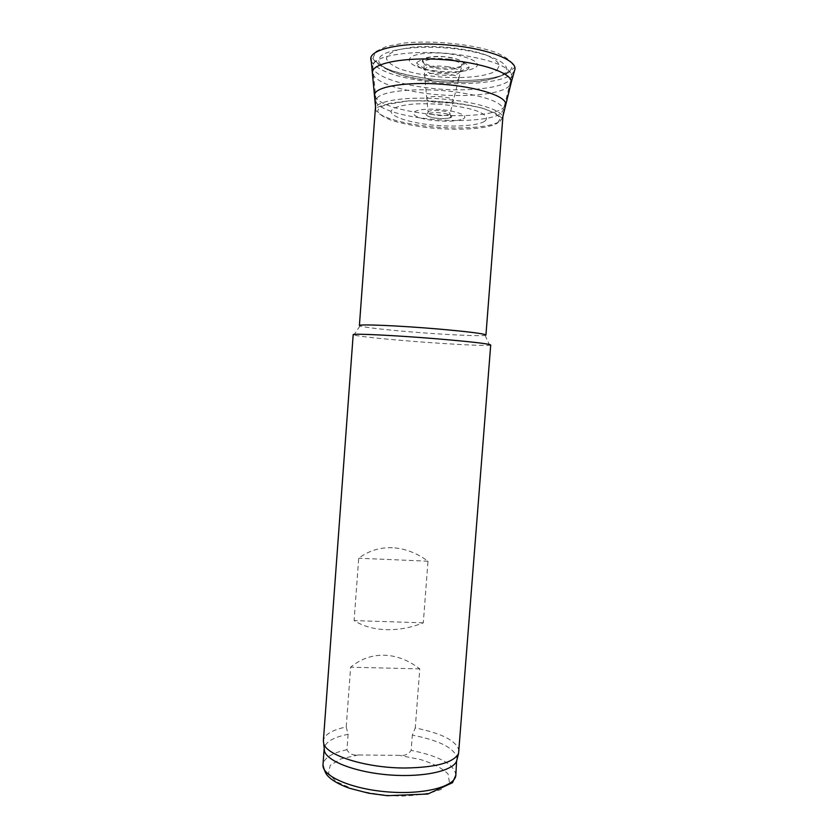<?xml version="1.0" encoding="UTF-8"?>
<svg xmlns="http://www.w3.org/2000/svg" width="838" height="838" viewBox="0 0 838 838"><rect width="100%" height="100%" fill="white"/><g stroke="black" fill="none" stroke-linecap="round" stroke-linejoin="round"><path stroke-width="0.63" stroke-dasharray="4.19 3.14" d="M376.964 98.235C381.971 90.682 419.985 87.257 455.044 91.866C486.134 96.401 502.266 102.362 503.439 109.757L500.894 113.476C491.801 120.347 456.804 122.463 425.704 118.587C397.463 115.288 374.816 107.4 375.969 100.361L376.964 98.235M448.896 59.131C461.099 60.965 467.793 63.583 468.976 66.988C470.066 71.586 452.646 74.121 436.661 71.921C422.949 69.868 416.224 66.904 416.465 63.039C420.32 58.723 431.13 57.424 448.896 59.131M446.392 66.527C454.479 67.721 458.952 69.428 459.811 71.67C458.428 74.991 451.232 76.069 438.243 74.907C429.035 73.524 424.562 71.565 424.803 69.03C427.443 66.223 434.65 65.395 446.392 66.527M459.067 751.267C457.422 741.347 442.82 733.575 415.26 727.939L419.775 668.881C408.462 660.187 396.636 655.63 384.275 655.201C371.925 654.949 360.717 658.951 350.64 667.195L346.209 726.965C332.183 729.95 324.568 734.476 323.395 740.541M490.712 345.005L489.717 345.277C483.526 346.042 443.721 343.863 407.917 340.93C378.357 338.489 360.34 336.53 353.877 335.053L353.186 334.718M392.362 547.738C379.991 547.245 368.772 550.744 358.716 558.223L354.097 620.591C363.158 626.216 373.853 629.254 386.203 629.684C398.574 629.998 410.934 627.714 423.295 622.833L427.998 561.219C416.622 552.881 404.744 548.387 392.362 547.738M485.935 334.991L485.055 335.368C479.525 336.373 442.778 334.572 409.656 331.796C382.338 329.481 365.787 327.543 359.984 325.961L359.397 325.542M346.209 726.965L348.105 734.298C333.377 737.272 325.406 741.923 324.191 748.261M457.108 758.736L457.066 759.28L457.108 758.736C455.359 748.533 440.432 740.666 412.327 735.115L415.26 727.939M348.105 734.298L346.963 749.727C349.142 753.823 352.903 755.572 358.235 754.975L399.328 755.352C404.471 756.044 408.41 754.389 411.165 750.377L412.327 735.115M427.998 561.219L358.716 558.223M423.295 622.833L354.097 620.591M419.775 668.881L350.64 667.195M432.984 70.581C452.667 73 466.776 72.005 475.324 67.616C485.977 61.017 453.149 50.982 426.563 53.255C399.82 55.266 405.665 66.831 432.984 70.581M434.974 67.009C446.979 68.779 456.082 68.391 462.262 65.846C470.024 62.002 451.63 55.601 434.702 56.502C417.953 58.985 418.047 62.483 434.974 67.009M497.028 70.025L499.469 65.155C497.982 61.593 493.247 58.105 485.265 54.721C466.892 48.248 435.99 44.99 412.725 47.148L398.207 49.725C390.99 52.218 387.062 55.182 386.423 58.608C387.764 62.117 392.048 65.49 399.286 68.716C407.907 71.701 418.078 74.079 429.8 75.86C457.38 79.6 488.638 77.117 497.028 70.025M510.038 71.146L512.94 65.102C511.012 60.661 505.021 56.335 494.954 52.113C471.804 44.047 432.879 40.119 404.23 43.042L386.548 46.415L375.885 51.506L373.151 57.633C375.246 61.981 380.892 66.129 390.099 70.057C400.92 73.66 413.543 76.52 427.967 78.636C461.801 83.046 499.804 79.935 510.038 71.146M371.077 61.09C376.974 70.444 395.777 77.285 427.485 81.611C462.314 86.115 501.407 82.962 511.945 73.985L514.459 70.947M372.627 74.205C377.928 82.931 396.018 89.383 426.898 93.563C460.512 97.857 498.243 95.061 508.373 86.817L510.918 83.748M374.764 96.307C379.373 104.027 396.405 109.83 425.851 113.727C457.653 117.708 493.404 115.466 502.915 108.312L505.419 105.389M499.94 121.301L502.601 117.613C503.596 110.375 475.471 101.44 440.945 98.894C406.44 96.244 376.545 100.822 375.654 108.06L375.644 108.092C374.104 114.932 396.793 122.725 425.17 126.004C456.029 129.806 490.733 127.879 499.94 121.301M497.688 122.903L500.213 118.535C498.516 115.288 493.289 112.083 484.521 108.909C464.378 102.791 430.627 99.46 405.519 101.168L389.921 103.346C382.254 105.536 378.179 108.175 377.687 111.276C379.331 114.46 384.15 117.561 392.121 120.557C401.559 123.343 412.631 125.606 425.337 127.345C455.181 131.032 488.784 129.199 497.688 122.903M484.72 121.227C488.837 118.001 485.453 113.989 475.041 110.312C459.674 105.546 433.78 102.865 413.993 104.027C399.988 105.2 391.66 108.05 390.99 111.663C391.87 116.608 406.985 121.803 427.191 124.464C450.697 127.502 477.513 126.129 484.72 121.227M463.005 118.944C471.689 115.026 448.047 108.322 427.705 109.223C407.163 109.935 409.834 117.194 430.344 120.054C445.156 121.908 456.04 121.531 463.005 118.944M449.88 117.886C455.966 116.262 446.581 112.68 435.718 112.585C424.3 113.256 423.159 114.942 432.272 117.645C439.29 118.86 445.156 118.944 449.88 117.886M447.942 115.057L450.037 113.79C450.823 110.721 428.113 109.013 428.103 112.135L428.103 112.145C428.061 113.025 429.622 113.842 432.785 114.597C438.515 115.717 443.574 115.864 447.942 115.057M451.535 102.163L453.463 100.707C454.479 96.768 426.689 94.673 426.678 98.695L426.678 98.695C426.678 99.952 428.909 101.063 433.382 102.027C440.673 103.315 446.727 103.357 451.535 102.163M457.003 80.532L458.815 78.793C460.261 73.356 424.604 70.675 424.688 76.227L424.688 76.237C424.772 78.123 428.029 79.704 434.461 81.003C444.025 82.533 451.535 82.375 457.003 80.532M459.978 67.449L461.78 65.542C463.456 59.205 423.63 56.209 423.756 62.682L423.756 62.682C423.881 64.945 427.684 66.81 435.163 68.287C445.9 69.952 454.175 69.669 459.978 67.449M373.8 63.395C379.132 54.061 420.802 49.379 459.234 54.732C493.268 60.022 510.792 67.187 511.809 76.248L508.896 80.815C498.725 89.289 460.659 92.19 426.919 87.781C396.007 84.02 371.182 74.498 372.784 65.793L373.8 63.395M428.532 80.406C397.076 76.488 373.559 66.139 379.729 57.476C385.354 48.761 422.981 44.466 458.344 49.264C493.812 53.946 514.343 65.783 504.204 73.671C494.567 81.642 459.905 84.439 428.532 80.406M346.963 749.727C332.267 752.859 324.285 757.72 323.018 764.308M455.83 775.223L455.851 774.836C454.144 764.214 439.248 756.065 411.165 750.377M358.235 754.975L340.836 758.914L330.266 765.283L328.486 773.254L336.3 781.665L352.934 789.103C367.777 793.136 383.835 795.472 401.119 796.1C417.67 795.534 431.015 793.303 441.176 789.396L449.398 782.179L448.058 773.977C442.569 768.446 433.476 763.648 420.77 759.595L399.328 755.352M376 100.172L372.784 65.793C372.543 63.751 375.372 59.508 377.729 62.693C379.865 67.511 402.9 78.185 428.48 80.458C446.141 82.47 462.765 82.773 478.33 81.37C498.191 79.17 506.131 73.315 507.241 72.351C510.122 69.711 512.343 74.289 511.809 76.248L503.439 109.757M459.811 71.67L468.976 66.988M359.984 325.961L353.877 335.053M375.529 106.457L375.969 100.361M502.947 116.157L503.429 109.946M485.055 335.368L489.717 345.277M424.803 69.03L416.465 63.039M515.003 68.611C515.401 66.862 513.841 67.731 510.342 71.209C501.553 79.327 462.398 83.371 427.956 78.657C413.689 76.729 401.35 73.985 390.927 70.413C384.673 67.951 379.74 65.343 376.157 62.599L372.952 58.838C371.863 57.162 371.192 56.712 370.909 57.508M502.601 117.613L501.428 117.603L495.237 113.078L482.122 108.081C459.276 102.948 434.713 100.55 408.441 100.895L383.207 105.106L375.654 108.06M458.815 78.793L450.037 113.79L450.792 116.974L449.566 117.833C444.968 118.902 439.206 118.818 432.293 117.592C427.862 116.388 426.029 115.581 426.804 115.162L428.103 112.145L424.688 76.227M458.815 78.803L461.78 65.542L463.372 63.049C464.43 61.069 458.177 58.974 444.611 56.754C430.439 56.376 423.106 57.455 422.624 59.98L423.756 62.682L424.688 76.237"/><path stroke-width="1.26" d="M323.395 740.541L323.688 743.432C326.097 755.352 366.112 768.048 404.88 768.006C435.582 767.535 453.473 762.727 458.554 753.582L490.712 345.005C489.329 343.81 471.616 341.768 437.562 338.877C395.484 335.378 352.075 333.294 353.186 334.666L353.186 334.718M375.529 106.457L359.397 325.542C358.434 323.971 398.385 325.615 437.007 328.905C468.327 331.639 484.636 333.692 485.925 335.053M324.191 748.261L324.484 751.131C327.291 761.491 356.192 772.489 389.838 774.972C423.473 777.549 453.033 770.939 456.605 761.072L455.851 774.836C455.945 786.285 425.065 794.791 388.549 791.973C352.033 789.302 322.002 776.208 322.976 764.843L324.159 748.732M514.459 70.947L514.982 69.114C516.501 59.404 484.699 47.682 445.156 44.77C405.634 41.743 371.58 48.499 370.731 58.272L371.077 61.09M510.918 83.748L511.285 82.292C512.626 73.325 481.965 62.473 443.993 59.676C406.042 56.764 373.277 62.85 372.397 71.848L372.627 74.205M505.419 105.389L505.66 104.331C506.791 96.496 477.796 86.88 442.087 84.24C406.388 81.506 375.508 86.618 374.628 94.474L374.764 96.307M323.018 764.308L322.976 764.843C325.28 774.982 327.794 775.967 331.083 778.931C335.839 782.514 342.051 785.646 349.708 788.317L368.73 793.23L387.397 795.702L427.82 794.015L452.51 782.713L455.83 775.223M323.353 741.064L353.186 334.666M485.935 334.991L502.947 116.157M456.605 761.072L458.554 753.582M324.484 751.131L323.688 743.432M370.909 57.508L375.644 108.092M515.003 68.611L514.972 69.135M514.982 69.114L511.285 82.292M511.285 82.313L502.601 117.634"/></g></svg>
